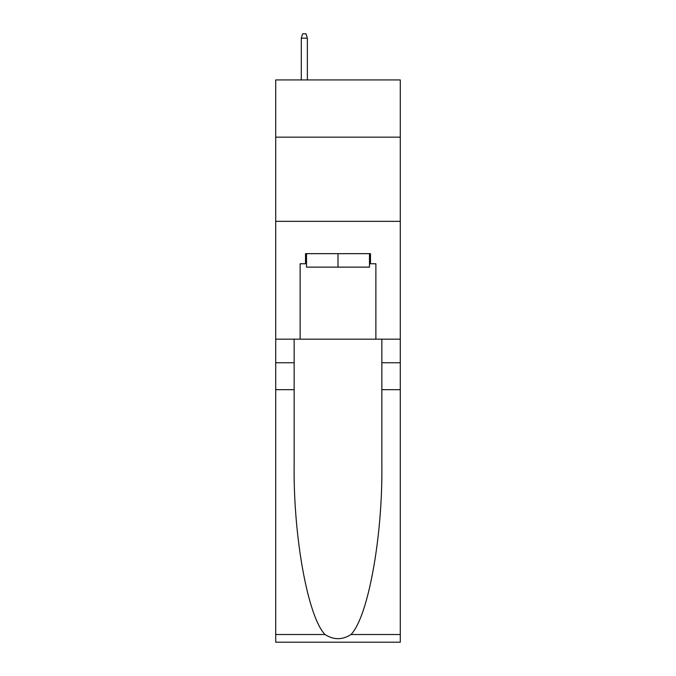 <?xml version="1.0" encoding="UTF-8"?>
<svg xmlns="http://www.w3.org/2000/svg" width="676" height="676" viewBox="0 0 676 676"><rect width="100%" height="100%" fill="white"/><g stroke="black" fill="none" stroke-linecap="round" stroke-linejoin="round"><path stroke-width="1.01" d="M400.285 137.16L400.285 79.929L275.715 79.929L275.715 137.16L400.285 137.16L400.285 339.175L375.881 339.175L375.881 263.758L370.49 263.758L370.49 253.661L305.51 253.661L305.51 263.758L306.515 263.758M275.715 389.68L294.144 389.68L294.144 464.758C293.249 536.507 307.808 616.673 324.979 634.519C333.648 640.054 342.335 640.054 351.021 634.519L400.285 634.519L400.285 642.2L275.715 642.2L275.715 137.16M369.485 253.661L369.485 267.13L306.515 267.13L306.515 253.661M338 253.661L338 267.13M351.021 634.519C368.192 616.673 382.751 536.507 381.855 464.758L381.855 339.175M381.855 389.68L400.285 389.68L400.285 339.175M294.144 339.175L294.144 389.68M400.285 634.519L400.285 389.68M275.715 339.175L300.119 339.175L300.119 263.758L305.51 263.758M275.715 221.339L400.285 221.339M300.119 339.175L375.881 339.175M369.485 263.758L370.49 263.758M307.36 79.929L307.36 38.177L301.302 38.177L301.302 79.929M301.302 38.177L302.645 33.8L306.017 33.8L307.36 38.177M381.855 362.75L400.285 362.75M294.144 362.75L275.715 362.75M275.715 634.519L324.979 634.519"/></g></svg>
